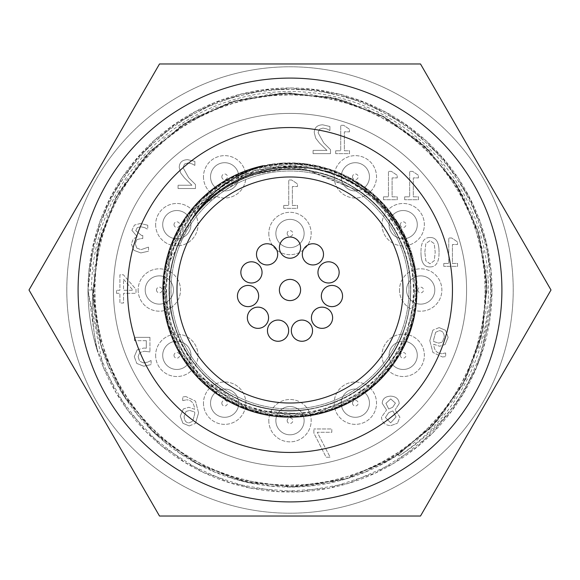 <?xml version="1.0" encoding="UTF-8"?>
<svg xmlns="http://www.w3.org/2000/svg" width="580" height="580" viewBox="0 0 580 580"><rect width="100%" height="100%" fill="white"/><g stroke="black" fill="none" stroke-linecap="round" stroke-linejoin="round"><path stroke-width="0.43" stroke-dasharray="2.9 2.17" d="M190.943 220.864C224.351 170.679 297.207 154.012 349.124 184.643C385.54 206.444 405.978 238.445 410.444 280.647C412.547 323.038 397.293 357.809 364.675 384.968C318.108 423.248 243.556 418.013 202.79 373.6C174.29 342.156 164.038 305.595 172.042 263.914C183.773 204.783 244.745 161.559 304.427 170.056C346.405 176.298 377.515 198.077 397.757 235.379C426.17 288.543 406.435 360.622 354.895 391.899C318.478 413.685 280.611 416.578 241.309 400.562C185.629 377.471 155.179 309.212 175.203 252.351C192.741 194.677 257.694 157.709 316.245 172.071C357.396 182.446 386.193 207.198 402.636 246.326C416.868 286.302 412.286 324.002 388.883 359.404C355.33 409.487 282.431 425.974 230.594 395.197C194.235 373.302 173.884 341.243 169.527 299.026C163.719 239.025 209.641 180.061 269.236 170.984C311.235 164.865 347.297 176.748 377.435 206.632C419.971 249.349 421.856 324.06 381.517 368.865C352.923 400.222 317.499 413.902 275.254 409.908C215.274 403.847 166.446 347.268 169.229 287.042C171.448 244.666 190.167 211.627 225.374 187.927C275.594 154.584 349.232 167.374 385.265 215.702C410.415 249.886 416.889 287.303 404.695 327.954C386.998 385.584 321.951 422.378 263.443 407.856C204.356 395.879 161.378 334.74 170.114 275.094C176.53 233.138 198.425 202.115 235.806 182.026C289.087 153.823 361.094 173.848 392.16 225.511C413.801 262.022 416.534 299.896 400.367 339.133C382.032 377.406 352.053 400.715 310.445 409.067C251.263 420.558 188.195 380.451 173.5 321.987C163.415 280.763 171.81 243.731 198.694 210.888C237.169 164.488 311.366 155.498 359.796 191.407L305.261 168.628L290 167.301L245.688 174.355L195.25 207.908L166.257 261.942L164.017 272.832L167.388 323.669L197.744 377.5L249.893 410.662L311.518 415.316L368.061 390.369L406.159 341.714L416.824 280.836L397.525 222.125L352.821 179.452L293.277 162.886L232.964 176.356L186.122 216.673L163.821 274.311L171.325 335.653L206.864 386.215L262.044 414.04L323.829 412.568L377.623 382.14L410.712 329.947L415.287 268.315L390.267 211.801L341.555 173.768L280.669 163.19L221.981 182.569L179.365 227.324L162.886 286.89L176.436 347.188L216.811 393.979L274.478 416.201L335.813 408.617L386.324 373.005L414.084 317.789L412.525 256.005L382.024 202.253L329.788 169.229L268.149 164.742L211.671 189.834L173.696 238.597L163.205 299.505L182.656 358.164L227.476 400.722L287.064 417.122L347.34 403.491L394.074 363.051L416.223 305.356L408.552 244.028L372.875 193.568L317.623 165.88L255.838 167.518L202.13 198.092L169.179 250.379L164.771 312.018L189.943 368.467L238.757 406.37L299.671 416.788L358.302 397.249L400.802 352.379L417.122 292.769L403.412 232.507L362.913 185.825L305.181 163.756L243.868 171.506L193.452 207.256L165.844 262.544L167.569 324.321L198.208 377.993L250.538 410.872L312.192 415.2L368.597 389.956L406.435 341.091L412.532 323.908M263.421 165.677L297.41 163.067L330.868 169.614L361.391 184.788L386.78 207.546L405.202 236.219L415.36 268.765L416.483 302.832L408.545 335.987L392.051 365.813L368.249 390.224L338.8 407.392L305.863 416.157L271.766 415.824L238.996 406.464L209.88 388.723L186.535 363.885L170.614 333.739L163.292 300.447L165.053 266.401L175.834 234.059L194.786 205.726L220.61 183.469L251.401 168.852L284.983 162.958L318.913 166.184L350.777 178.321L378.254 198.483L399.41 225.221L412.677 256.621L417.15 290.421L412.452 324.184L398.982 355.496L377.652 382.089L350.044 402.078L318.094 413.997L284.149 417.005L250.603 410.887L219.907 396.075L194.235 373.643L175.472 345.187L164.901 312.772L163.371 278.719L170.897 245.47L187.028 215.434L210.525 190.748L239.765 173.202L272.593 164.053L306.689 163.951L339.575 172.927L368.909 190.298L392.551 214.854L408.849 244.796L416.563 278.001L415.222 312.062L404.847 344.542L386.236 373.092L360.695 395.676L330.078 410.654L296.576 416.976L262.602 414.149L230.594 402.418L202.869 382.583L181.388 356.113L167.743 324.873L162.857 291.138L167.134 257.317L180.228 225.845L201.224 198.983L228.593 178.676L260.384 166.351L294.299 162.936L327.91 168.628L358.788 183.084L384.736 205.189L403.847 233.421L414.801 265.691L416.766 299.73L409.625 333.058L393.885 363.305L370.671 388.259L341.671 406.181L308.944 415.715L274.855 416.251L241.86 407.667L212.316 390.666L188.377 366.393L171.724 336.654L163.582 303.543L164.524 269.475L174.486 236.865L192.763 208.097L218.015 185.187L248.45 169.846L281.873 163.103L315.875 165.525L348.022 176.856L375.992 196.359L397.786 222.561L411.829 253.627L417.107 287.303L413.264 321.182L400.541 352.799L379.893 379.929L352.756 400.562L321.132 413.286L287.252 417.107L253.583 411.822L222.524 397.757L196.323 375.963L176.842 347.978L165.518 315.832L163.11 281.822L169.86 248.407L185.216 217.971L208.133 192.734L236.908 174.464L269.519 164.524L303.594 163.582L336.697 171.745L366.437 188.399L390.688 212.36L407.689 241.904L416.251 274.906L415.708 308.988L406.159 341.714L388.23 370.707L363.269 393.922L333.014 409.639L311.474 415.055L250.219 409.683L199.042 376.268L169.838 322.995L169.222 262.61L196.975 209.402L246.232 175.769L290 168.243L305.167 169.382L359.796 191.407M333.014 409.647A127.143 127.143 0 0 0 290 162.857A127.143 127.143 0 0 0 164.024 272.832M290 171.013A118.987 118.987 0 0 0 186.956 349.493A118.987 118.987 0 0 0 393.044 349.493A118.987 118.987 0 0 0 290 171.013A118.987 118.987 0 0 0 186.956 349.493A118.987 118.987 0 0 0 393.044 349.493A118.987 118.987 0 0 0 290 171.013M300.592 290A10.592 10.592 0 0 1 284.7 299.178A10.592 10.592 0 0 1 284.7 280.821A10.592 10.592 0 0 1 300.592 290M339.148 272.397A10.592 10.592 0 0 1 323.256 281.568A10.592 10.592 0 0 1 323.256 263.219A10.592 10.592 0 0 1 339.148 272.397M323.51 254.344A10.592 10.592 0 0 1 307.618 263.523A10.592 10.592 0 0 1 307.618 245.173A10.592 10.592 0 0 1 323.51 254.344M342.548 296.032A10.592 10.592 0 0 1 326.649 305.211A10.592 10.592 0 0 1 326.649 286.853A10.592 10.592 0 0 1 342.548 296.032M312.533 330.665A10.592 10.592 0 0 1 296.641 339.844A10.592 10.592 0 0 1 296.641 321.487A10.592 10.592 0 0 1 312.533 330.665M332.623 317.753A10.592 10.592 0 0 1 316.731 326.931A10.592 10.592 0 0 1 316.731 308.575A10.592 10.592 0 0 1 332.623 317.753M268.569 317.753A10.592 10.592 0 0 1 252.67 326.931A10.592 10.592 0 0 1 252.67 308.575A10.592 10.592 0 0 1 268.569 317.753M288.659 330.665A10.592 10.592 0 0 1 272.76 339.844A10.592 10.592 0 0 1 272.76 321.487A10.592 10.592 0 0 1 288.659 330.665M258.644 296.032A10.592 10.592 0 0 1 242.752 305.211A10.592 10.592 0 0 1 242.752 286.853A10.592 10.592 0 0 1 258.644 296.032M277.682 254.344A10.592 10.592 0 0 1 261.79 263.523A10.592 10.592 0 0 1 261.79 245.173A10.592 10.592 0 0 1 277.682 254.344M262.044 272.397A10.592 10.592 0 0 1 246.152 281.568A10.592 10.592 0 0 1 246.152 263.219A10.592 10.592 0 0 1 262.044 272.397M300.592 247.617A10.592 10.592 0 0 1 284.7 256.795A10.592 10.592 0 0 1 284.7 238.445A10.592 10.592 0 0 1 300.592 247.617M97.868 352.43L97.868 352.43C91.306 332.137 88.008 311.329 87.986 290L92.93 290L87.986 290C88.008 311.329 91.306 332.137 97.868 352.43M398.221 454.698L437.03 421.189L465.921 378.849L482.864 330.455L486.794 279.342L477.362 228.94L455.286 182.671L422.001 143.673L379.791 114.579L331.499 97.346L280.408 93.17L229.948 102.29L183.577 124.149L144.376 157.202L115.072 199.266L97.556 247.457L93.126 298.533L101.964 349.037L123.576 395.524L156.411 434.899L198.324 464.435L246.413 482.197L297.467 486.924L348.007 478.34L394.632 456.997L434.159 424.364L463.949 382.626L481.944 334.624L486.975 283.598L478.638 233.015L457.576 186.267L425.133 146.573L383.576 116.544L335.661 98.303L284.671 92.988L234.03 101.058L187.18 121.865L147.298 154.091L117.066 195.489L98.542 243.303L92.974 294.263L100.739 344.948L121.322 391.899L153.309 431.977L194.561 462.405L242.266 481.219L293.197 487.033L343.925 479.566L390.978 459.215L431.237 427.467L461.89 386.367L480.95 338.778L487.048 287.861L479.849 237.111L459.766 189.928L428.221 149.524L387.295 118.624L339.808 99.332L288.927 92.923L238.141 99.883L190.842 119.683L150.285 151.032L119.139 191.77L99.622 239.163L92.93 290C91.285 310.815 92.945 331.615 97.918 352.408C92.945 331.615 91.285 310.815 92.93 290L87.986 290A202.014 202.014 0 0 1 391.007 115.05A202.014 202.014 0 0 1 391.007 464.95A202.014 202.014 0 0 1 87.986 290L94.069 240.896L111.846 194.72L140.375 154.294L177.835 121.967L222.053 99.767L270.331 88.928L319.798 90.212L367.481 103.414L410.495 127.875L446.317 162.008L472.714 203.863L488.208 250.857L491.746 300.208L483.241 348.957L463.087 394.146L432.6 433.115L393.515 463.463L348.254 483.452L299.476 491.775L250.139 488.063L203.196 472.403L161.443 445.853L127.441 409.908L103.138 366.806L87.979 290L89.001 269.606L100.014 221.364L122.373 177.226L154.838 139.881L195.366 111.498L241.606 93.88L290.732 87.972L339.815 94.235L385.925 112.194L426.249 140.868L458.439 178.444L480.479 222.749L491.144 271.063L489.679 320.522L476.303 368.162L451.689 411.082L417.426 446.781L375.477 473.026L328.425 488.346L279.06 491.702L230.347 483.024L185.23 462.702L146.363 432.078L116.167 392.885L96.338 347.55L88 290L92.082 249.414L107.916 202.536L134.611 160.877L170.679 127.005L213.875 102.856L261.652 90.001L311.126 89.073L359.325 100.267L403.383 122.786L440.604 155.382L468.843 196.018L486.294 242.317L492.028 291.464L480.885 356.091C464.638 398.337 437.342 431.592 398.997 455.88L398.221 454.698A197.069 197.069 0 0 1 92.93 290L101.435 347.21L126.135 399.482L164.981 442.344L214.585 472.062L270.686 486.141L328.447 483.271L382.901 463.811L429.352 429.345L463.79 382.894L483.299 328.447L486.105 270.686L472.084 214.585L442.33 164.981L399.489 126.15L347.21 101.399L290 92.945L232.79 101.399L180.51 126.15L137.67 164.981L107.916 214.585L93.895 270.686L96.7 328.447L116.21 382.901L150.648 429.345L197.099 463.811L251.553 483.271L309.314 486.141L365.414 472.055L415.019 442.344L453.864 399.489L478.572 347.202L487.091 290L478.572 232.798L453.864 180.51L415.019 137.656L365.414 107.945L309.314 93.859L251.553 96.729L197.099 116.188L150.648 150.655L116.21 197.099L96.7 251.553L93.895 309.314L107.916 365.414L137.67 415.019L180.51 453.85L232.79 478.601L290 487.055L347.21 478.601L399.489 453.85L442.33 415.019L472.084 365.414L486.105 309.314L483.299 251.553L463.79 197.106L429.352 150.655L382.901 116.188L328.447 96.729L270.686 93.859L214.585 107.938L164.981 137.656L126.135 180.518L101.435 232.79L92.93 290L87.993 290A202.014 202.014 0 0 1 323.51 90.784A202.014 202.014 0 0 1 480.9 356.098M398.997 455.88A198.483 198.483 0 0 0 384.243 115.311A198.483 198.483 0 0 0 91.517 290M113.412 290A176.588 176.588 0 0 0 378.29 442.932A176.588 176.588 0 0 0 378.29 137.069A176.588 176.588 0 0 0 113.412 290A176.588 176.588 0 0 0 378.29 442.932A176.588 176.588 0 0 0 378.29 137.069A176.588 176.588 0 0 0 113.412 290A176.588 176.588 0 0 1 378.29 137.069A176.588 176.588 0 0 1 378.29 442.932A176.588 176.588 0 0 1 113.412 290A176.588 176.588 0 0 1 378.29 137.069A176.588 176.588 0 0 1 378.29 442.932A176.588 176.588 0 0 1 113.412 290M159.5 516.033L29 290L159.5 63.967L420.5 63.967L551 290L420.5 516.033L159.5 516.033M283.714 208.336L283.714 205.45L283.714 208.336L297.504 208.336L297.504 205.45L292.371 205.45L292.371 186.513L297.504 186.513L297.504 183.925L291.66 179.988L288.731 179.988L288.731 205.45L283.714 205.45L288.731 205.45L288.731 179.988L291.66 179.988L297.504 183.925L297.504 186.513L292.371 186.513L292.371 205.45L297.504 205.45L297.504 208.336L283.714 208.336M178.06 188.514L178.06 185.245L178.06 188.514L195.482 188.514L195.482 184.512L188.66 177.712L183.07 167.635L184.469 164.089L187.927 162.944L191.936 163.835L194.887 165.394L194.887 161.363L187.652 159.667C182.2 159.87 179.394 162.458 179.227 167.431L180.692 173.087L184.469 177.915L191.936 185.245L178.06 185.245L191.936 185.245L184.469 177.915L180.692 173.087L179.227 167.431C179.394 162.458 182.2 159.87 187.652 159.667L194.887 161.363L194.887 165.394L191.936 163.835L187.927 162.944L184.469 164.089L183.07 167.635L188.66 177.712L195.482 184.512L195.482 188.514L178.06 188.514M137.25 227.628L140.686 226.758L137.25 227.628L135.763 230.695L137.25 227.628M141.513 235.436L135.763 230.695L141.513 235.436L142.767 235.436L141.513 235.436M142.767 235.436L142.767 238.576L142.767 235.436M142.767 238.576L141.165 238.576L142.767 238.576M136.909 239.583L141.165 238.576L136.909 239.583L135.213 243.68L136.909 239.583M136.771 248.073L135.213 243.68L136.771 248.073L141.049 249.654L136.771 248.073M148.262 247.181L141.049 249.654L148.262 247.181M148.538 247.181L148.538 251.191L148.538 247.181M140.824 252.931L148.538 251.191L140.824 252.931L133.864 250.321L140.824 252.931M131.37 243.955L133.864 250.321L131.37 243.955L133.335 238.735L131.37 243.955M137.134 236.901L133.335 238.735L137.134 236.901M131.914 230.311L137.134 236.625L131.914 230.311L134.437 225.091L131.914 230.311M140.389 223.488L134.437 225.091L140.389 223.488L147.762 225.229L140.389 223.488M147.762 225.229L147.762 229.231L147.762 225.229M144.739 227.65L147.53 229.231L144.739 227.65L140.686 226.758L144.739 227.65M186.028 411.423L189.645 410.437L194.684 411.996L194.757 413.779L192.741 421.247L189.21 422.849C185.984 422.849 184.28 420.681 184.106 416.346L186.028 411.423L189.645 410.437L194.684 411.996L194.757 413.779L192.741 421.247L189.21 422.849C185.984 422.849 184.28 420.681 184.106 416.346L186.028 411.423M183.331 408.973L180.257 416.186L183.331 408.973L188.797 407.305L183.331 408.973M194.684 409.27L188.797 407.305L194.684 409.27C194.003 403.013 191.248 399.866 186.419 399.837C191.248 399.866 194.003 403.013 194.684 409.27M182.867 400.591L186.419 399.837L182.867 400.591M182.707 400.591L182.707 396.952L182.707 400.591M185.912 396.56L182.707 396.952L185.912 396.56L195.489 401.121L185.912 396.56M198.577 412.938L195.489 401.121L198.577 412.938L195.46 423.378L198.577 412.938M189.232 425.938L195.46 423.378L189.232 425.938L182.917 423.284L189.232 425.938M180.257 416.186L182.917 423.284L180.257 416.186M313.896 433.195L313.896 428.961L313.896 433.195L326.127 457.214L330.158 457.214L317.238 432.281L331.825 432.281L331.825 428.961L313.896 428.961L331.825 428.961L331.825 432.281L317.238 432.281L330.158 457.214L326.127 457.214L313.896 433.195M390.724 398.917L395.415 403.129L392.718 407.247L388.73 409.016L385.917 403.361L390.724 398.917L395.415 403.129L392.718 407.247L388.73 409.016L385.917 403.361L390.724 398.917M388.709 412.655L392.856 410.894L396.082 416.933L390.652 422.842L385.388 417.506L388.709 412.655L392.856 410.894L396.082 416.933L390.652 422.842L385.388 417.506L388.709 412.655M381.495 417.143C381.937 422.392 385.004 425.234 390.702 425.662C385.004 425.234 381.937 422.392 381.495 417.143L386.512 410.089L381.495 417.143M382.205 403.31L386.512 409.973L382.205 403.31C382.474 398.808 385.301 396.415 390.702 396.125C385.301 396.415 382.474 398.808 382.205 403.31M399.221 403.564C398.851 398.96 396.01 396.481 390.702 396.125C396.01 396.481 398.851 398.96 399.221 403.564L395.118 409.813L399.221 403.564M399.903 417.209L395.118 409.929L399.903 417.209L397.481 423.233L399.903 417.209M390.702 425.662L397.481 423.233L390.702 425.662M424.828 252.206L425.858 243.578L430.005 240.642L434.217 243.622L435.203 252.227L434.239 260.746L430.005 263.791L425.836 260.819L424.828 252.206L425.858 243.578L430.005 240.642L434.217 243.622L435.203 252.227L434.239 260.746L430.005 263.791L425.836 260.819L424.828 252.206M430.005 237.51C423.9 237.495 420.891 242.389 420.978 252.206C420.891 242.389 423.9 237.495 430.005 237.51C436.102 237.314 439.118 242.222 439.046 252.227C439.118 242.222 436.102 237.314 430.005 237.51M430.005 266.93C436.131 266.988 439.147 262.087 439.046 252.227C439.147 262.087 436.131 266.988 430.005 266.93C423.929 267.09 420.921 262.182 420.978 252.206C420.921 262.182 423.929 267.09 430.005 266.93M443.765 266.336L443.765 263.45L443.765 266.336L457.548 266.336L457.548 263.45L452.422 263.45L452.422 244.513L457.548 244.513L457.548 241.925L451.711 237.988L448.775 237.988L448.775 263.45L443.765 263.45L448.775 263.45L448.775 237.988L451.711 237.988L457.548 241.925L457.548 244.513L452.422 244.513L452.422 263.45L457.548 263.45L457.548 266.336L443.765 266.336M383.452 199.716L383.452 196.83L383.452 199.716L397.235 199.716L397.235 196.83L392.109 196.83L392.109 177.893L397.235 177.893L397.235 175.312L391.399 171.368L388.47 171.368L388.47 196.83L383.452 196.83L388.47 196.83L388.47 171.368L391.399 171.368L397.235 175.312L397.235 177.893L392.109 177.893L392.109 196.83L397.235 196.83L397.235 199.716L383.452 199.716M404.659 199.716L404.659 196.83L404.659 199.716L418.441 199.716L418.441 196.83L413.308 196.83L413.308 177.893L418.441 177.893L418.441 175.312L412.605 171.368L409.668 171.368L409.668 196.83L404.659 196.83L409.668 196.83L409.668 171.368L412.605 171.368L418.441 175.312L418.441 177.893L413.308 177.893L413.308 196.83L418.441 196.83L418.441 199.716L404.659 199.716M313.084 153.649L313.084 150.379L313.084 153.649L330.506 153.649L330.506 149.647L323.683 142.847L318.101 132.769L319.493 129.224L322.951 128.078L326.961 128.97L329.911 130.529L329.911 126.498L322.676 124.801C317.231 125.004 314.418 127.593 314.251 132.566L315.716 138.221L319.493 143.05L326.961 150.379L313.084 150.379L326.961 150.379L319.493 143.05L315.716 138.221L314.251 132.566C314.418 127.593 317.231 125.004 322.676 124.801L329.911 126.498L329.911 130.529L326.961 128.97L322.951 128.078L319.493 129.224L318.101 132.769L323.683 142.847L330.506 149.647L330.506 153.649L313.084 153.649M335.704 153.649L335.704 150.764L335.704 153.649L349.493 153.649L349.493 150.764L344.361 150.764L344.361 131.834L349.493 131.834L349.493 129.246L343.65 125.309L340.721 125.309L340.721 150.764L335.704 150.764L340.721 150.764L340.721 125.309L343.65 125.309L349.493 129.246L349.493 131.834L344.361 131.834L344.361 150.764L349.493 150.764L349.493 153.649L335.704 153.649M435.623 332.304L439.169 330.701C442.431 330.76 444.135 332.927 444.28 337.205L442.351 342.127L438.755 343.113L433.702 341.555L433.63 339.771L435.623 332.304L439.169 330.701C442.431 330.76 444.135 332.927 444.28 337.205L442.351 342.127L438.755 343.113L433.702 341.555L433.63 339.771L435.623 332.304M445.056 344.578L448.123 337.364L445.056 344.578L439.604 346.245L445.056 344.578M433.724 344.281L439.604 346.245L433.724 344.281C434.195 350.443 436.943 353.59 441.967 353.713C436.943 353.59 434.195 350.443 433.724 344.281M445.491 352.959L441.967 353.713L445.491 352.959M445.672 352.959L445.672 356.599L445.672 352.959M442.467 356.983L445.672 356.599L442.467 356.983L432.919 352.473L442.467 356.983M429.809 340.612L432.919 352.473L429.809 340.612L432.876 330.15L429.809 340.612M439.147 327.613L432.876 330.15L439.147 327.613L445.469 330.267L439.147 327.613M448.123 337.364L445.469 330.267L448.123 337.364M137.192 349.812L134.285 356.635L137.192 349.812L143.738 348.051L137.192 349.812M146.305 348.21L143.738 348.051L146.305 348.21L146.305 340.677L146.305 348.21M146.305 340.677L134.444 340.677L146.305 340.677M134.444 340.677L134.444 337.357L134.444 340.677M134.444 337.357L149.944 337.357L134.444 337.357M149.944 337.357L149.944 351.922L149.944 337.357M144.355 351.233L149.944 351.922L144.355 351.233L139.729 352.538L144.355 351.233M138.127 356.613L139.729 352.538L138.127 356.613L139.57 361.217L138.127 356.613M143.644 362.935L139.57 361.217L143.644 362.935L147.791 362.108L143.644 362.935M150.836 360.601L147.791 362.108L150.836 360.601M151.112 360.601L151.112 364.602L151.112 360.601M143.717 366.205L151.112 364.602L143.717 366.205L136.778 363.435L143.717 366.205M134.285 356.635L136.778 363.435L134.285 356.635M123.54 279.248L133.045 290.283L123.54 290.283L123.54 279.248L133.045 290.283L123.54 290.283L123.54 279.248M116.537 293.328L116.537 290.283L116.537 293.328L119.9 293.328L119.9 303.036L123.54 303.036L123.54 293.328L136.017 293.328L136.017 289.348L123.38 274.782L119.9 274.782L119.9 290.283L116.537 290.283L119.9 290.283L119.9 274.782L123.38 274.782L136.017 289.348L136.017 293.328L123.54 293.328L123.54 303.036L119.9 303.036L119.9 293.328L116.537 293.328M203.471 176.835A21.192 21.192 0 0 0 235.255 195.185A21.192 21.192 0 0 0 235.255 158.478A21.192 21.192 0 0 0 203.471 176.835A21.192 21.192 0 0 1 235.255 158.478A21.192 21.192 0 0 1 235.255 195.185A21.192 21.192 0 0 1 203.471 176.835M155.643 224.663A21.192 21.192 0 0 0 187.427 243.013A21.192 21.192 0 0 0 187.427 206.313A21.192 21.192 0 0 0 155.643 224.663A21.192 21.192 0 0 1 187.427 206.313A21.192 21.192 0 0 1 187.427 243.013A21.192 21.192 0 0 1 155.643 224.663M268.808 233.493A21.192 21.192 0 0 0 300.592 251.843A21.192 21.192 0 0 0 300.592 215.144A21.192 21.192 0 0 0 268.808 233.493A21.192 21.192 0 0 1 300.592 215.144A21.192 21.192 0 0 1 300.592 251.843A21.192 21.192 0 0 1 268.808 233.493M138.134 290A21.192 21.192 0 0 0 169.918 308.35A21.192 21.192 0 0 0 169.918 271.65A21.192 21.192 0 0 0 138.134 290A21.192 21.192 0 0 1 169.918 271.65A21.192 21.192 0 0 1 169.918 308.35A21.192 21.192 0 0 1 138.134 290M155.643 355.337A21.192 21.192 0 0 0 187.427 373.687A21.192 21.192 0 0 0 187.427 336.987A21.192 21.192 0 0 0 155.643 355.337A21.192 21.192 0 0 1 187.427 336.987A21.192 21.192 0 0 1 187.427 373.687A21.192 21.192 0 0 1 155.643 355.337M203.471 403.165A21.192 21.192 0 0 0 235.255 421.522A21.192 21.192 0 0 0 235.255 384.815A21.192 21.192 0 0 0 203.471 403.165A21.192 21.192 0 0 1 235.255 384.815A21.192 21.192 0 0 1 235.255 421.522A21.192 21.192 0 0 1 203.471 403.165M268.808 420.674A21.192 21.192 0 0 0 300.592 439.024A21.192 21.192 0 0 0 300.592 402.324A21.192 21.192 0 0 0 268.808 420.674A21.192 21.192 0 0 1 300.592 402.324A21.192 21.192 0 0 1 300.592 439.024A21.192 21.192 0 0 1 268.808 420.674M334.145 403.165A21.192 21.192 0 0 0 365.929 421.522A21.192 21.192 0 0 0 365.929 384.815A21.192 21.192 0 0 0 334.145 403.165A21.192 21.192 0 0 1 365.929 384.815A21.192 21.192 0 0 1 365.929 421.522A21.192 21.192 0 0 1 334.145 403.165M381.981 355.337A21.192 21.192 0 0 0 413.765 373.687A21.192 21.192 0 0 0 413.765 336.987A21.192 21.192 0 0 0 381.981 355.337A21.192 21.192 0 0 1 413.765 336.987A21.192 21.192 0 0 1 413.765 373.687A21.192 21.192 0 0 1 381.981 355.337M399.482 290A21.192 21.192 0 0 0 431.274 308.35A21.192 21.192 0 0 0 431.274 271.65A21.192 21.192 0 0 0 399.482 290A21.192 21.192 0 0 1 431.274 271.65A21.192 21.192 0 0 1 431.274 308.35A21.192 21.192 0 0 1 399.482 290M381.981 224.663A21.192 21.192 0 0 0 413.765 243.013A21.192 21.192 0 0 0 413.765 206.313A21.192 21.192 0 0 0 381.981 224.663A21.192 21.192 0 0 1 413.765 206.313A21.192 21.192 0 0 1 413.765 243.013A21.192 21.192 0 0 1 381.981 224.663M334.145 176.835A21.192 21.192 0 0 0 365.929 195.185A21.192 21.192 0 0 0 365.929 158.478A21.192 21.192 0 0 0 334.145 176.835A21.192 21.192 0 0 1 365.929 158.478A21.192 21.192 0 0 1 365.929 195.185A21.192 21.192 0 0 1 334.145 176.835M210.533 176.835A14.13 14.13 0 0 1 231.725 164.597A14.13 14.13 0 0 1 231.725 189.065A14.13 14.13 0 0 1 210.533 176.835A14.13 14.13 0 0 0 231.725 189.065A14.13 14.13 0 0 0 231.725 164.597A14.13 14.13 0 0 0 210.533 176.835M162.704 224.663A14.13 14.13 0 0 1 183.896 212.425A14.13 14.13 0 0 1 183.896 236.894A14.13 14.13 0 0 1 162.704 224.663A14.13 14.13 0 0 0 183.896 236.894A14.13 14.13 0 0 0 183.896 212.425A14.13 14.13 0 0 0 162.704 224.663M389.042 355.337A14.13 14.13 0 0 1 410.234 343.106A14.13 14.13 0 0 1 410.234 367.575A14.13 14.13 0 0 1 389.042 355.337A14.13 14.13 0 0 0 410.234 367.575A14.13 14.13 0 0 0 410.234 343.106A14.13 14.13 0 0 0 389.042 355.337M341.214 403.165A14.13 14.13 0 0 1 362.399 390.935A14.13 14.13 0 0 1 362.399 415.403A14.13 14.13 0 0 1 341.214 403.165A14.13 14.13 0 0 0 362.399 415.403A14.13 14.13 0 0 0 362.399 390.935A14.13 14.13 0 0 0 341.214 403.165M275.87 420.674A14.13 14.13 0 0 1 297.062 408.443A14.13 14.13 0 0 1 297.062 432.912A14.13 14.13 0 0 1 275.87 420.674A14.13 14.13 0 0 0 297.062 432.912A14.13 14.13 0 0 0 297.062 408.443A14.13 14.13 0 0 0 275.87 420.674M210.533 403.165A14.13 14.13 0 0 1 231.725 390.935A14.13 14.13 0 0 1 231.725 415.403A14.13 14.13 0 0 1 210.533 403.165A14.13 14.13 0 0 0 231.725 415.403A14.13 14.13 0 0 0 231.725 390.935A14.13 14.13 0 0 0 210.533 403.165M162.704 355.337A14.13 14.13 0 0 1 183.896 343.106A14.13 14.13 0 0 1 183.896 367.575A14.13 14.13 0 0 1 162.704 355.337A14.13 14.13 0 0 0 183.896 367.575A14.13 14.13 0 0 0 183.896 343.106A14.13 14.13 0 0 0 162.704 355.337M145.196 290A14.13 14.13 0 0 1 166.387 277.762A14.13 14.13 0 0 1 166.387 302.231A14.13 14.13 0 0 1 145.196 290A14.13 14.13 0 0 0 166.387 302.231A14.13 14.13 0 0 0 166.387 277.762A14.13 14.13 0 0 0 145.196 290M275.87 233.493A14.13 14.13 0 0 1 297.062 221.256A14.13 14.13 0 0 1 297.062 245.724A14.13 14.13 0 0 1 275.87 233.493A14.13 14.13 0 0 0 297.062 245.724A14.13 14.13 0 0 0 297.062 221.256A14.13 14.13 0 0 0 275.87 233.493M406.551 290A14.13 14.13 0 0 1 427.736 277.762A14.13 14.13 0 0 1 427.736 302.238A14.13 14.13 0 0 1 406.551 290A14.13 14.13 0 0 0 427.736 302.238A14.13 14.13 0 0 0 427.736 277.762A14.13 14.13 0 0 0 406.551 290M389.042 224.663A14.13 14.13 0 0 1 410.234 212.425A14.13 14.13 0 0 1 410.234 236.894A14.13 14.13 0 0 1 389.042 224.663A14.13 14.13 0 0 0 410.234 236.894A14.13 14.13 0 0 0 410.234 212.425A14.13 14.13 0 0 0 389.042 224.663M341.214 176.835A14.13 14.13 0 0 1 362.399 164.597A14.13 14.13 0 0 1 362.399 189.065A14.13 14.13 0 0 1 341.214 176.835A14.13 14.13 0 0 0 362.399 189.065A14.13 14.13 0 0 0 362.399 164.597A14.13 14.13 0 0 0 341.214 176.835M66.794 290A223.206 223.206 0 0 0 401.607 483.307A223.206 223.206 0 0 0 401.607 96.693A223.206 223.206 0 0 0 66.794 290A223.206 223.206 0 0 0 401.607 483.307A223.206 223.206 0 0 0 401.607 96.693A223.206 223.206 0 0 0 66.794 290M452.458 290A162.458 162.458 0 0 0 208.771 149.306A162.458 162.458 0 0 0 208.771 430.693A162.458 162.458 0 0 0 452.458 290M501.903 290A211.903 211.903 0 0 0 184.049 106.481A211.903 211.903 0 0 0 184.049 473.519A211.903 211.903 0 0 0 501.903 290M221.835 176.835A2.827 2.827 0 0 0 226.077 179.278A2.827 2.827 0 0 0 226.077 174.384A2.827 2.827 0 0 0 221.835 176.835M174.007 224.663A2.827 2.827 0 0 0 178.241 227.106A2.827 2.827 0 0 0 178.241 222.213A2.827 2.827 0 0 0 174.007 224.663M400.345 355.337A2.827 2.827 0 0 0 404.579 357.787A2.827 2.827 0 0 0 404.579 352.894A2.827 2.827 0 0 0 400.345 355.337M352.51 403.165A2.827 2.827 0 0 0 356.751 405.616A2.827 2.827 0 0 0 356.751 400.722A2.827 2.827 0 0 0 352.51 403.165M287.173 420.674A2.827 2.827 0 0 0 291.414 423.125A2.827 2.827 0 0 0 291.414 418.231A2.827 2.827 0 0 0 287.173 420.674M221.835 403.165A2.827 2.827 0 0 0 226.077 405.616A2.827 2.827 0 0 0 226.077 400.722A2.827 2.827 0 0 0 221.835 403.165M174.007 355.337A2.827 2.827 0 0 0 178.241 357.787A2.827 2.827 0 0 0 178.241 352.894A2.827 2.827 0 0 0 174.007 355.337M156.499 290A2.827 2.827 0 0 0 160.74 292.443A2.827 2.827 0 0 0 160.74 287.549A2.827 2.827 0 0 0 156.499 290M287.173 233.493A2.827 2.827 0 0 0 291.414 235.937A2.827 2.827 0 0 0 291.414 231.043A2.827 2.827 0 0 0 287.173 233.493M417.846 290A2.827 2.827 0 0 0 422.088 292.45A2.827 2.827 0 0 0 422.088 287.549A2.827 2.827 0 0 0 417.846 290M400.345 224.663A2.827 2.827 0 0 0 404.579 227.106A2.827 2.827 0 0 0 404.579 222.213A2.827 2.827 0 0 0 400.345 224.663M352.51 176.835A2.827 2.827 0 0 0 356.751 179.278A2.827 2.827 0 0 0 356.751 174.384A2.827 2.827 0 0 0 352.51 176.835"/><path stroke-width="0.87" d="M412.532 323.908C427.569 269.7 400.765 207.567 350.755 181.736C297.7 151.692 224.061 169.208 190.943 220.864C208.075 193.263 232.239 174.863 263.421 165.677A127.143 127.143 0 0 0 235.886 405.05A127.143 127.143 0 0 0 412.539 323.908M197.323 225.315A113.013 113.013 0 0 1 403.013 290A113.013 113.013 0 0 1 256.099 397.815A113.013 113.013 0 0 1 197.323 225.315M300.592 290A10.592 10.592 0 0 1 284.7 299.178A10.592 10.592 0 0 1 284.7 280.821A10.592 10.592 0 0 1 300.592 290M339.148 272.397A10.592 10.592 0 0 1 323.256 281.568A10.592 10.592 0 0 1 323.256 263.219A10.592 10.592 0 0 1 339.148 272.397M323.51 254.344A10.592 10.592 0 0 1 307.618 263.523A10.592 10.592 0 0 1 307.618 245.173A10.592 10.592 0 0 1 323.51 254.344M342.548 296.032A10.592 10.592 0 0 1 326.649 305.211A10.592 10.592 0 0 1 326.649 286.853A10.592 10.592 0 0 1 342.548 296.032M312.533 330.665A10.592 10.592 0 0 1 296.641 339.844A10.592 10.592 0 0 1 296.641 321.487A10.592 10.592 0 0 1 312.533 330.665M332.623 317.753A10.592 10.592 0 0 1 316.731 326.931A10.592 10.592 0 0 1 316.731 308.575A10.592 10.592 0 0 1 332.623 317.753M268.569 317.753A10.592 10.592 0 0 1 252.67 326.931A10.592 10.592 0 0 1 252.67 308.575A10.592 10.592 0 0 1 268.569 317.753M288.659 330.665A10.592 10.592 0 0 1 272.76 339.844A10.592 10.592 0 0 1 272.76 321.487A10.592 10.592 0 0 1 288.659 330.665M258.644 296.032A10.592 10.592 0 0 1 242.752 305.211A10.592 10.592 0 0 1 242.752 286.853A10.592 10.592 0 0 1 258.644 296.032M277.682 254.344A10.592 10.592 0 0 1 261.79 263.523A10.592 10.592 0 0 1 261.79 245.173A10.592 10.592 0 0 1 277.682 254.344M262.044 272.397A10.592 10.592 0 0 1 246.152 281.568A10.592 10.592 0 0 1 246.152 263.219A10.592 10.592 0 0 1 262.044 272.397M300.592 247.617A10.592 10.592 0 0 1 284.7 256.795A10.592 10.592 0 0 1 284.7 238.445A10.592 10.592 0 0 1 300.592 247.617M29 290L159.5 516.033L420.5 516.033L551 290L420.5 63.967L159.5 63.967L29 290M452.458 290A162.458 162.458 0 0 0 208.771 149.306A162.458 162.458 0 0 0 208.771 430.693A162.458 162.458 0 0 0 452.458 290M501.903 290A211.903 211.903 0 0 1 184.049 473.519A211.903 211.903 0 0 1 184.049 106.481A211.903 211.903 0 0 1 501.903 290"/></g></svg>
